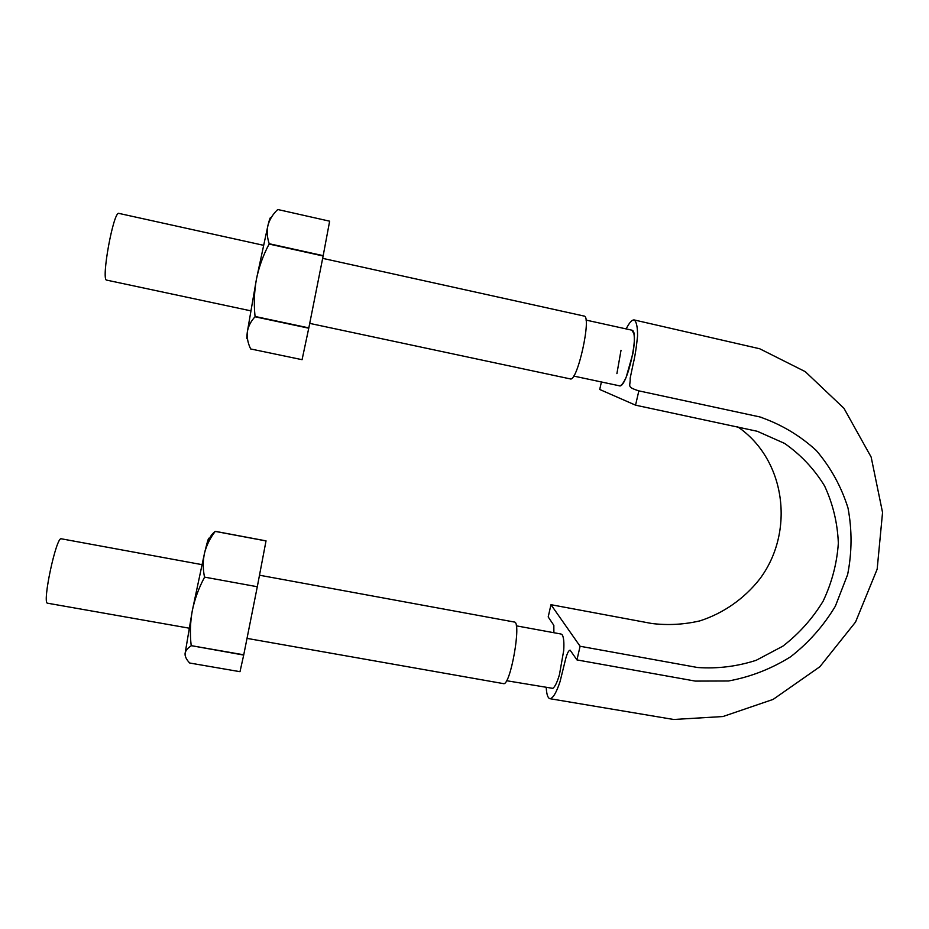 <?xml version="1.0" encoding="UTF-8"?>
<svg xmlns="http://www.w3.org/2000/svg" width="929" height="929" viewBox="0 0 929 929"><rect width="100%" height="100%" fill="white"/><g stroke="black" fill="none" stroke-linecap="round" stroke-linejoin="round"><path stroke-width="1.39" d="M601.411 381.982L599.716 389.472L635.552 405.172L757.298 431.288L784.517 443.377C800.821 454.769 814.176 468.936 824.557 485.89C832.953 503.948 837.54 523.05 838.341 543.198C836.959 563.38 831.873 582.715 823.106 601.202C812.445 618.691 799.033 633.683 782.857 646.166L756.194 660.298C736.987 666.488 717.443 668.892 697.574 667.51L580.091 646.259L576.955 659.915L695.322 681.096L728.475 680.992C750.586 676.927 771.302 668.857 790.637 656.768C808.66 642.705 823.558 625.844 835.357 606.196L847.631 574.575C852.032 552.256 852.16 530.064 848.003 508C841.314 486.633 830.758 467.484 816.336 450.542C799.939 435.492 781.057 424.274 759.69 416.9L638.85 390.865L635.552 405.172M638.85 390.865C625.856 386.731 630.71 386.301 630.164 378.184L633.114 364.168C634.913 356.91 636.4 347.539 637.561 336.054C637.631 327.171 636.504 321.794 634.217 319.948C631.952 319.692 629.27 322.677 626.181 328.924M616.902 373.632L621.025 350.268M631.801 330.225C640.058 330.41 626.831 389.17 619.329 385.814C621.246 386.058 623.545 383.131 626.227 377.035L632.893 353.531C634.402 344.647 634.728 337.982 633.868 333.523L631.813 330.167L586.002 320.075M737.672 426.783C785.655 459.46 795.294 531.609 759.736 579.022C744.28 598.694 723.447 613.256 699.955 620.862C683.93 624.59 667.846 625.461 651.717 623.487L550.978 604.698L580.091 646.259M550.978 604.698L548.203 616.926C551.361 621.768 554.578 626.053 553.835 626.03L553.881 632.719M546.24 687.727C546.635 694.509 547.878 698.167 549.945 698.701C553.01 698.353 556.378 692.662 560.048 681.631L565.796 658.336C567.294 653.006 568.745 650.288 570.151 650.195L576.955 659.915M561.151 634.089L562.277 634.925C563.717 637.387 564.193 642.613 563.706 650.59M619.12 385.744L573.657 376.059M506.572 680.713L552.825 688.366C554.985 686.833 557.191 682.269 559.455 674.651L563.706 650.555C564.205 642.543 563.729 637.329 562.277 634.925L561.116 634.042L516.303 625.832M247.021 638.386L503.413 683.616C510.335 686.601 521.854 621.489 514.352 622.035L259.493 575.214M189.028 628.155L47.611 603.211C41.782 604.036 56.344 535.847 61.326 538.797L201.86 564.623M309.717 323.385L570.243 378.893C577.362 382.411 592.028 315.976 584.074 316.057L322.653 258.355M250.633 310.797L106.754 280.14C100.692 280.976 113.559 210.279 118.935 213.403L263.36 245.268M254.999 316.789L255.057 316.464C253.756 303.969 254.221 291.532 256.439 279.153L247.311 332.083C248.148 326.613 250.702 321.515 254.999 316.789L308.753 328.204L302.076 359.686L250.667 348.956C247.904 343.231 246.789 337.599 247.311 332.083C246.603 337.796 246.615 339.84 247.358 338.202M270.653 218.57C270.641 216.213 269.758 218.385 268.028 225.05C269.7 219.267 272.94 214.088 277.748 209.513L329.644 221.183L323.187 255.661L269.178 243.723C267.053 237.127 266.669 230.903 268.028 225.05L256.439 279.153C258.982 266.844 263.209 255.15 269.108 244.06L323.129 255.998L308.823 327.891L255.057 316.464M204.508 577.106L257.298 586.745L204.508 577.106C202.824 568.722 202.847 560.628 204.589 552.825C206.61 545.079 210.163 537.937 215.249 531.4L215.273 531.33C211.498 534.338 209.362 537.659 208.862 541.282C209.466 534.756 208.05 538.599 204.589 552.825L192.303 610.678C190.213 622.325 189.841 633.984 191.2 645.643L243.7 655.073L239.996 671.69L189.69 663.016C186.555 659.764 185.01 656.664 185.057 653.714L185.185 655.595M215.273 531.33L266.031 540.864L257.298 586.745M215.249 531.4L266.019 540.933M191.153 645.899C187.426 648.21 185.394 650.811 185.057 653.714L192.303 610.678C194.707 599.089 198.748 588.022 204.426 577.466M191.2 645.643L243.746 654.806L257.228 587.093M549.945 698.701L673.699 719.487L722.936 716.538L773.114 699.409L819.889 666.72L855.551 622.047L877.162 569.187L882.55 512.483L871.158 457.091L843.962 408.319L805.269 371.646L759.701 348.758L634.217 319.948M761.397 417.388L759.69 416.9"/></g></svg>
